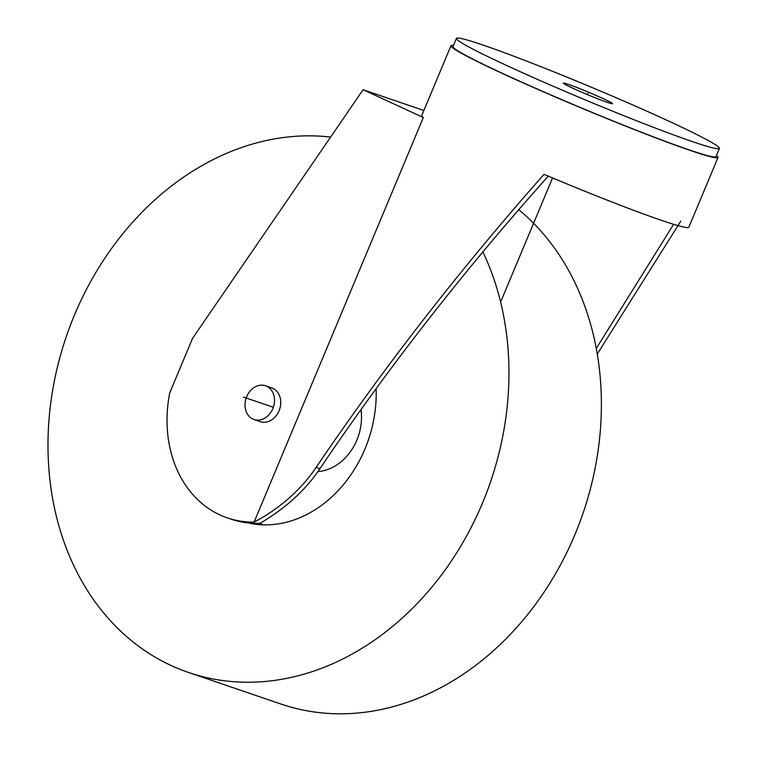 <?xml version="1.0" encoding="UTF-8"?>
<svg xmlns="http://www.w3.org/2000/svg" width="768" height="768" viewBox="0 0 768 768"><rect width="100%" height="100%" fill="white"/><g stroke="black" fill="none" stroke-linecap="round" stroke-linejoin="round"><path stroke-width="1.15" d="M716.448 155.462A144.749 7.133 -157.3 0 1 718.022 157.469A144.749 7.133 -157.3 0 1 642.394 132.73A144.749 7.133 -157.3 0 1 503.299 73.882A144.749 7.133 -157.3 0 1 450.95 45.744A144.749 7.133 -157.3 0 1 453.485 45.456M719.405 148.406L715.968 156.605A142.522 7.018 -157.3 0 1 641.51 132.25A142.522 7.018 -157.3 0 1 504.557 74.314A142.522 7.018 -157.3 0 1 453.005 46.608L456.442 38.4A142.522 7.018 22.7 0 0 507.984 66.106A142.522 7.018 22.7 0 0 644.938 124.042A142.522 7.018 22.7 0 0 719.405 148.406A142.522 7.018 22.7 0 0 667.853 120.701A142.522 7.018 22.7 0 0 530.899 62.765A142.522 7.018 22.7 0 0 456.442 38.4M423.869 110.486L363.101 89.731L423.341 117.523L254.102 522.077C264.893 516.643 295.056 499.027 316.118 467.366C384.662 366.307 460.618 268.637 544.003 174.365A144.749 7.133 -157.3 0 0 688.838 227.232L718.022 157.469M597.245 354.077L680.822 221.088M596.246 348.499L673.622 224.314M548.496 175.901C464.486 269.837 388.301 367.43 319.939 468.662L316.118 467.366M254.102 522.077A119.53 96.269 108.9 0 1 227.366 517.891L231.11 519.168A119.53 96.269 108.9 0 0 260.256 523.286C268.08 518.237 297.782 501.696 319.939 468.662M227.366 517.891A119.53 96.269 108.9 0 1 169.728 392.909L192.557 338.342L363.101 89.731M265.507 385.786L271.757 387.917A17.818 14.352 108.9 0 1 279.053 410.803A17.818 14.352 108.9 0 1 260.237 421.632L253.987 419.501A17.818 14.352 108.9 0 1 252.883 419.059A17.818 14.352 108.9 0 1 246.422 397.306A17.818 14.352 108.9 0 1 265.507 385.786A17.818 14.352 108.9 0 1 266.621 386.227A17.818 14.352 108.9 0 1 273.082 407.981A17.818 14.352 108.9 0 1 253.987 419.501M423.341 117.523A144.749 7.133 -157.3 0 1 421.766 115.517L450.95 45.744M607.498 102.432A26.726 1.315 22.7 0 0 612.576 103.709A26.726 1.315 22.7 0 0 596.074 95.453A26.726 1.315 22.7 0 0 568.339 84.365A26.726 1.315 22.7 0 0 563.27 83.088A26.726 1.315 22.7 0 0 579.773 91.344A26.726 1.315 22.7 0 0 607.498 102.432M518.592 209.558A278.371 224.208 -71.1 0 1 574.877 534.72A278.371 224.208 108.9 0 1 280.944 704.035L188.515 672.47A278.371 224.208 108.9 0 1 74.515 314.928A278.371 224.208 -71.1 0 1 330.624 137.078M482.803 251.741A278.371 224.208 -71.1 0 1 482.448 503.155A278.371 224.208 108.9 0 1 188.515 672.47M376.118 388.944A118.032 95.069 -71.1 0 1 364.963 448.944A118.032 95.069 108.9 0 1 247.92 522.893M262.646 524.832A118.032 95.069 108.9 0 1 260.419 523.181M361.008 409.814A48.989 39.466 -71.1 0 1 356.851 440.112A48.989 39.466 108.9 0 1 317.942 471.552M552.547 177.955L500.621 302.093L552.547 177.955M587.923 93.398L587.414 94.618L587.923 93.398M243.494 397.094L273.331 407.28"/></g></svg>
